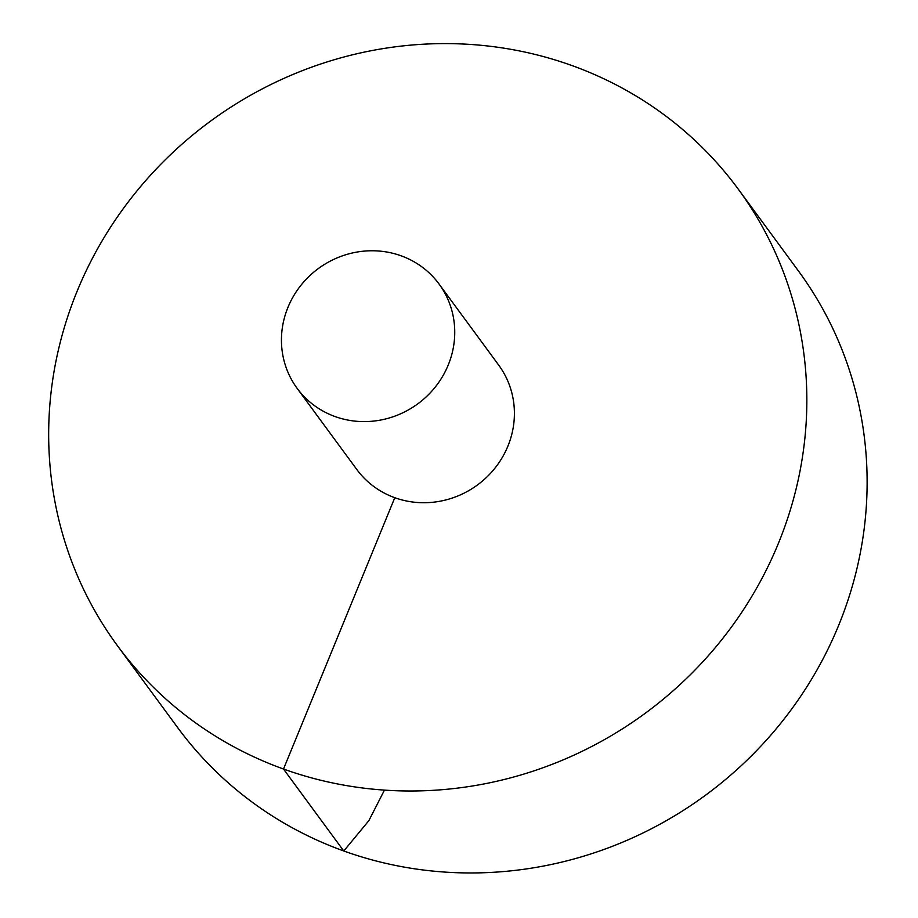 <?xml version="1.0" encoding="UTF-8"?>
<svg xmlns="http://www.w3.org/2000/svg" width="918" height="918" viewBox="0 0 918 918"><rect width="100%" height="100%" fill="white"/><g stroke="black" fill="none" stroke-linecap="round" stroke-linejoin="round"><path stroke-width="1.38" d="M77.192 291.04A385.319 367.28 -36.3 0 0 117.355 645.595A385.319 367.28 -36.3 0 0 645.365 713.171A385.319 367.28 -36.3 0 0 738.152 189.005A385.319 367.28 -36.3 0 0 385.939 48.149A385.319 367.28 -36.3 0 0 77.192 291.04M117.355 645.595L177.622 727.549A385.319 367.28 -36.3 0 0 705.644 795.126A385.319 367.28 -36.3 0 0 798.43 270.959L738.152 189.005M297.145 388.371L356.804 469.488A88.071 83.951 -36.3 0 0 477.498 484.934A88.071 83.951 -36.3 0 0 498.704 365.123L439.045 284.006A88.071 83.951 -36.3 0 0 358.536 251.807A88.071 83.951 -36.3 0 0 287.965 307.323A88.071 83.951 -36.3 0 0 297.145 388.371A88.071 83.951 -36.3 0 0 417.828 403.817A88.071 83.951 -36.3 0 0 439.045 284.006M384.435 790.134L368.852 820.669L343.768 850.997L283.501 769.043L394.786 497.705"/></g></svg>
